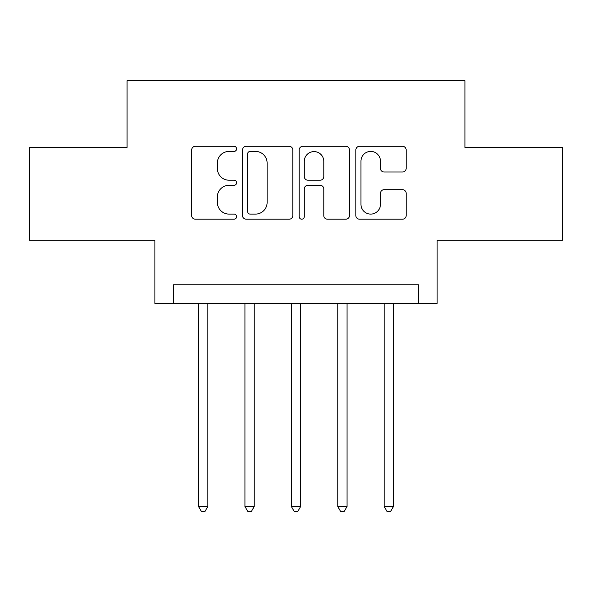 <?xml version="1.0" encoding="UTF-8"?>
<svg xmlns="http://www.w3.org/2000/svg" width="592" height="592" viewBox="0 0 592 592"><rect width="100%" height="100%" fill="white"/><g stroke="black" fill="none" stroke-linecap="round" stroke-linejoin="round"><path stroke-width="0.89" d="M236.593 148.866A2.553 2.553 0 0 0 234.047 146.313L195.323 146.313A3.641 3.641 0 0 0 191.675 149.954L191.675 215.555A3.641 3.641 0 0 0 195.323 219.203L234.047 219.203A2.553 2.553 0 0 0 236.593 216.65A2.553 2.553 0 0 0 234.047 214.097L229.03 214.097A11.662 11.662 0 0 1 217.368 202.434L217.368 196.973A11.662 11.662 0 0 1 229.03 185.311L234.047 185.311A2.553 2.553 0 0 0 236.593 182.758A2.553 2.553 0 0 0 234.047 180.205L229.03 180.205A11.662 11.662 0 0 1 217.368 168.542L217.368 163.074A11.662 11.662 0 0 1 229.03 151.411L234.047 151.411A2.553 2.553 0 0 0 236.593 148.866M402.508 172.006A3.641 3.641 0 0 0 406.156 168.365L406.156 149.954A3.641 3.641 0 0 0 402.508 146.313L359.507 146.313A3.641 3.641 0 0 0 355.859 149.954L355.859 215.555A3.641 3.641 0 0 0 359.507 219.203L402.508 219.203A3.641 3.641 0 0 0 406.156 215.555L406.156 193.325A3.641 3.641 0 0 0 402.508 189.684L384.104 189.684A3.641 3.641 0 0 0 380.464 193.325L380.464 204.351A9.746 9.746 0 0 1 370.71 214.097A9.746 9.746 0 0 1 360.965 204.351L360.965 161.165A9.746 9.746 0 0 1 370.71 151.411A9.746 9.746 0 0 1 380.464 161.165L380.464 168.365A3.641 3.641 0 0 0 384.104 172.006L402.508 172.006M418.522 303.422L437.088 303.422L437.088 240.308L562.4 240.308L562.4 147.482L464.935 147.482L464.935 80.653L127.065 80.653L127.065 147.482L29.6 147.482L29.6 240.308L154.912 240.308L154.912 303.422L418.522 303.422L418.522 284.863L173.478 284.863L173.478 303.422M292.811 149.954A3.641 3.641 0 0 0 289.17 146.313L246.161 146.313A3.641 3.641 0 0 0 242.52 149.954L242.52 215.555A3.641 3.641 0 0 0 246.161 219.203L289.17 219.203A3.641 3.641 0 0 0 292.811 215.555L292.811 149.954M302.83 146.313L345.839 146.313A3.641 3.641 0 0 1 349.48 149.954L349.48 215.555A3.641 3.641 0 0 1 345.839 219.203L327.435 219.203A3.641 3.641 0 0 1 323.787 215.555L323.787 188.952A3.641 3.641 0 0 0 320.146 185.311L307.936 185.311A3.641 3.641 0 0 0 304.288 188.952L304.288 216.65A2.553 2.553 0 0 1 301.742 219.203A2.553 2.553 0 0 1 299.189 216.65L299.189 149.954A3.641 3.641 0 0 1 302.83 146.313M250.172 151.411A2.553 2.553 0 0 0 247.619 153.964L247.619 211.551A2.553 2.553 0 0 0 250.172 214.097L255.455 214.097A11.662 11.662 0 0 0 267.118 202.434L267.118 163.074A11.662 11.662 0 0 0 255.455 151.411L250.172 151.411M323.787 161.342A9.746 9.746 0 0 0 314.041 151.596A9.746 9.746 0 0 0 304.288 161.342L304.288 176.564A3.641 3.641 0 0 0 307.936 180.205L320.146 180.205A3.641 3.641 0 0 0 323.787 176.564L323.787 161.342M198.535 303.422L198.535 506.523L207.822 506.523L207.822 303.422M207.822 506.523L205.032 511.347L201.324 511.347L198.535 506.523M244.947 303.422L244.947 506.523L254.227 506.523L254.227 303.422M254.227 506.523L251.445 511.347L247.73 511.347L244.947 506.523M291.36 303.422L291.36 506.523L300.64 506.523L300.64 303.422M300.64 506.523L297.857 511.347L294.143 511.347L291.36 506.523M337.773 303.422L337.773 506.523L347.053 506.523L347.053 303.422M347.053 506.523L344.27 511.347L340.555 511.347L337.773 506.523M384.178 303.422L384.178 506.523L393.465 506.523L393.465 303.422M393.465 506.523L390.676 511.347L386.968 511.347L384.178 506.523"/></g></svg>

